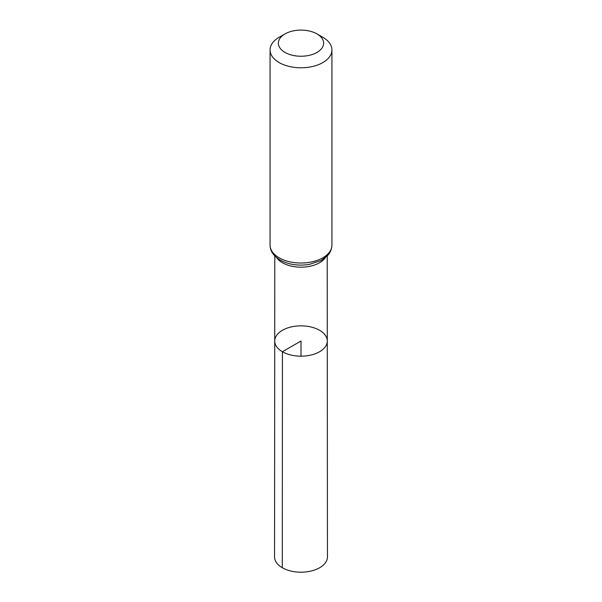 <?xml version="1.0" encoding="UTF-8"?>
<svg xmlns="http://www.w3.org/2000/svg" width="602" height="602" viewBox="0 0 602 602"><rect width="100%" height="100%" fill="white"/><g stroke="black" fill="none" stroke-linecap="round" stroke-linejoin="round"><path stroke-width="0.9" d="M282.421 351.741A26.277 15.17 180 0 1 274.723 341.01A26.277 15.17 180 0 1 301 325.848A26.277 15.17 180 0 1 327.277 341.01A26.277 15.17 180 0 1 311.061 355.029A26.277 15.17 180 0 1 282.421 351.741A26.277 15.17 180 0 1 274.723 341.01L274.557 556.918A26.443 15.268 180 0 0 282.3 567.724A26.443 15.268 180 0 0 311.121 571.027A26.443 15.268 180 0 0 327.443 556.918L327.277 341.01A26.277 15.17 180 0 1 311.061 355.029A26.277 15.17 180 0 1 282.421 351.741M284.994 52.412A22.635 13.071 180 0 1 284.994 33.93A22.635 13.071 180 0 1 317.006 33.93A22.635 13.071 180 0 1 317.006 52.412A22.635 13.071 180 0 1 284.994 52.412M317.006 33.93L322.868 37.309A30.928 17.857 180 0 1 331.928 49.936A30.928 17.857 180 0 1 312.837 66.431A30.928 17.857 180 0 1 279.132 62.563A30.928 17.857 180 0 1 270.072 49.936A30.928 17.857 180 0 1 279.132 37.309L284.994 33.93M301 356.188L301 341.018L282.421 351.741L282.3 567.724M325.351 257.648A26.21 15.133 180 0 1 282.466 262.758A26.21 15.133 180 0 1 276.649 257.648M279.132 257.791A30.928 17.857 180 0 1 270.072 245.172C270.11 250.996 273.474 255.963 280.156 260.056C288.742 264.669 298.509 266.114 309.451 264.383L320.971 260.546L327.578 255.557C328.128 254.939 331.491 251.854 331.928 245.172A30.928 17.857 180 0 1 312.837 261.667A30.928 17.857 180 0 1 279.132 257.791M274.79 255.948L274.723 341.01M327.21 255.948L327.277 341.01M270.072 49.936L270.072 245.172M331.928 49.936L331.928 245.172"/></g></svg>
